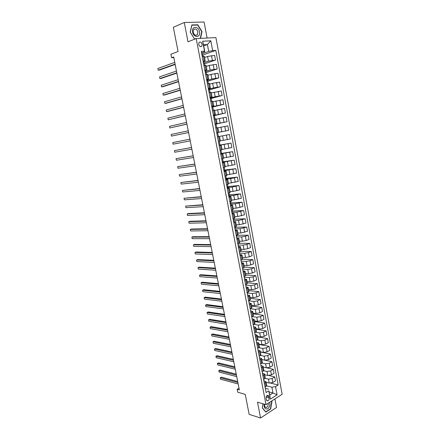 <?xml version="1.0" encoding="UTF-8"?>
<svg xmlns="http://www.w3.org/2000/svg" width="440" height="440" viewBox="0 0 440 440"><rect width="100%" height="100%" fill="white"/><g stroke="black" fill="none" stroke-linecap="round" stroke-linejoin="round"><path stroke-width="0.66" d="M198.704 44.44C199.485 46.585 200.536 47.163 201.845 46.162L202.169 44.242C201.388 42.092 200.343 41.52 199.023 42.526L198.704 44.44M207.108 38.038L204.094 22L184.278 22.5L173.344 27.28L178.085 51.491L170.896 54.241L171.589 57.745L173.805 57.58M282.156 394.279L215.908 37.604L196.207 38.572L266.013 404.646L282.156 394.279M266.013 404.646L257.51 402.16L260.562 418L276.546 407.484L274.934 398.915M260.562 418L249.15 414.359L245.234 394.356L237.743 392.222L237.16 389.279L239.344 389.889L173.685 56.964L171.589 57.745M269.132 397.909L268.873 396.561C268.631 395.593 268.136 395.208 267.382 395.401C266.409 395.945 265.986 396.913 266.112 398.305L266.371 399.658C266.607 400.615 267.102 401.005 267.845 400.818C268.824 400.279 269.253 399.311 269.132 397.909L266.151 397.073M275.545 386.634L277.079 394.829L270.353 399.118L268.785 390.847L269.737 395.032L272.976 392.992L271.893 387.222L275.545 386.634L278.157 385.006L215.804 50.397L202.912 55M203.698 45.914L207.405 44.528L203.478 44.759L204.793 51.694L204.512 51.167L201.262 51.387L266.09 392.524L268.785 390.847M204.512 51.167L202.637 41.233L210.821 40.799L212.657 50.611L215.804 50.397M184.278 22.5L188.001 41.811L196.207 38.572M239.008 388.19L237.16 389.279M269.159 391.963L272.976 392.992L277.079 394.829M268.642 389.235L265.298 388.35M204.793 51.694L201.542 52.866M203.104 61.083L205.26 61.067L203.258 61.897M204.831 70.169L206.976 70.109L204.963 70.884M206.547 79.217L208.681 79.107L206.663 79.827M208.263 88.226L210.375 88.066L208.357 88.737M209.963 97.191L212.069 96.982L210.045 97.603M211.662 106.112L213.747 105.864L211.717 106.425M213.351 114.994L215.424 114.703L213.389 115.214M215.028 123.838L217.091 123.497L215.05 123.959M216.7 132.644L218.752 132.258L216.706 132.671M217.503 136.857L219.544 136.45L217.498 136.84M219.164 145.602L221.194 145.151L219.142 145.492M220.82 154.308L222.838 153.813L220.781 154.105M222.464 162.976L224.472 162.437L222.409 162.679M224.109 171.606L226.1 171.028L224.032 171.215M225.737 180.197L227.716 179.575L225.649 179.718M227.365 188.749L229.328 188.084L227.255 188.183M228.982 197.263L230.934 196.559L228.855 196.609M230.593 205.744L232.535 204.996L230.45 204.996M232.199 214.187L234.124 213.395L232.04 213.351M233.794 222.585L235.714 221.76L233.618 221.667M235.384 230.956L237.287 230.087L235.191 229.95M236.968 239.283L238.86 238.376L236.759 238.194M238.546 247.577L240.422 246.631L238.321 246.406M240.114 255.838L241.984 254.848L239.872 254.579M241.676 264.061L243.535 263.032L241.423 262.719M243.232 272.245L245.075 271.183L242.963 270.82M244.783 280.396L246.615 279.296L244.497 278.894M246.323 288.514L248.144 287.375L246.021 286.93M247.858 296.593L249.667 295.416L247.544 294.927M249.387 304.639L251.185 303.424L249.056 302.896M250.91 312.653L252.698 311.399L250.564 310.827M252.428 320.628L254.205 319.341L252.065 318.731M253.935 328.576L255.701 327.25L253.561 326.596M255.437 336.485L257.191 335.126L255.046 334.428M256.938 344.361L258.682 342.964L256.531 342.227M258.429 352.204L260.161 350.774L258.005 349.998M259.908 360.014L261.63 358.55L259.479 357.731M261.388 367.791L263.098 366.289L260.942 365.437M262.862 375.535L264.561 374L262.399 373.104M264.325 383.245L266.013 381.678L263.852 380.743M266.761 385.891L271.893 387.222M266.129 382.289L269.209 383.064L272.85 382.476L275.473 380.87L274.736 376.932L268.983 375.551M265.271 378.329L268.461 379.115L272.113 378.527L274.736 376.932M264.699 374.721L267.773 375.463L271.425 374.869L274.054 373.291L273.317 369.336L267.075 367.911M263.753 370.728L267.025 371.498L270.677 370.898L273.317 369.336M263.257 367.125L266.332 367.829L269.99 367.23L272.635 365.679L271.893 361.708L261.822 359.541M262.202 363.094L265.579 363.841L269.242 363.242L271.893 361.708M261.811 359.497L264.886 360.162L268.548 359.557L271.205 358.039L270.463 354.052L260.392 352.011M260.618 355.427L264.132 356.158L267.801 355.553L270.463 354.052M260.359 351.841L263.434 352.462L267.102 351.852L269.77 350.361L269.022 346.357L258.962 344.449M258.995 347.727L262.675 348.442L266.349 347.831L269.022 346.357M258.902 344.146L261.976 344.729L265.656 344.118L268.329 342.656L267.581 338.635L257.521 336.859M257.334 339.988L261.212 340.698L264.897 340.082L267.581 338.635M257.439 336.424L260.507 336.963L264.193 336.347L266.888 334.917L266.129 330.88L256.075 329.236M255.635 332.216L259.743 332.915L263.434 332.293L266.129 330.88M255.97 328.669L259.039 329.17L262.73 328.548L265.436 327.145L264.677 323.092L254.628 321.58M253.897 324.418L258.269 325.1L261.965 324.478L264.677 323.092M254.496 320.881L257.56 321.338L261.261 320.711L263.973 319.341L263.214 315.271L253.171 313.896M252.137 316.591L256.79 317.257L260.491 316.624L263.214 315.271M253.011 313.06L256.075 313.478L259.781 312.846L262.51 311.509L261.745 307.417L251.708 306.174M250.338 308.737L255.305 309.375L259.012 308.737L261.745 307.417M251.526 305.206L254.584 305.58L258.302 304.942L261.041 303.639L260.271 299.53L250.239 298.425M248.672 300.872L253.809 301.461L257.527 300.823L260.271 299.53M250.03 297.319L253.088 297.649L256.812 297.006L259.562 295.735L258.791 291.61L248.765 290.642M247.176 292.996L252.313 293.513L256.036 292.87L258.791 291.61M248.529 289.399L251.587 289.691L255.316 289.041L258.082 287.798L257.307 283.657L247.286 282.832M245.674 285.087L250.806 285.533L254.535 284.884L257.307 283.657M247.022 281.446L250.08 281.694L253.814 281.039L256.591 279.829L255.816 275.671L245.795 274.984M244.162 277.145L249.293 277.519L253.033 276.865L255.816 275.671M245.509 273.46L248.562 273.658L252.307 273.004L255.096 271.827L254.315 267.652L244.305 267.102M242.649 269.17L247.775 269.473L251.521 268.807L254.315 267.652M243.986 265.436L247.044 265.595L250.795 264.93L253.594 263.786L252.808 259.595L242.781 259.193M241.126 261.162L246.246 261.388L250.003 260.722L252.808 259.595M242.462 257.384L245.514 257.494L249.271 256.828L252.087 255.717L251.295 251.504L240.944 251.235M239.597 253.121L244.717 253.27L248.479 252.599L251.295 251.504M240.928 249.293L243.98 249.359L247.742 248.688L250.569 247.61L249.777 243.381L238.739 243.254M238.062 245.042L243.177 245.119L246.945 244.437L249.777 243.381M239.388 241.17L242.435 241.191L246.208 240.51L249.046 239.47L248.254 235.219L237.122 235.257M236.522 236.929L241.632 236.929L245.41 236.247L248.254 235.219M237.842 233.007L240.889 232.986L247.522 231.292L246.725 227.029L235.598 227.227M234.971 228.784L240.081 228.707L246.725 227.029M236.291 224.813L239.333 224.747L245.988 223.08L245.185 218.796L234.069 219.164M233.415 220.6L238.524 220.446L245.185 218.796M234.729 216.585L237.771 216.469L244.442 214.836L243.639 210.529L232.529 211.068M231.858 212.382L236.957 212.152L243.639 210.529M233.162 208.318L236.203 208.159L242.897 206.553L242.088 202.23L230.989 202.934M230.285 204.132L235.384 203.819L242.088 202.23M231.589 200.019L234.63 199.81L241.34 198.231L240.532 193.892L229.438 194.766M228.712 195.844L233.805 195.454L240.532 193.892M230.01 191.681L233.046 191.422L239.784 189.877L238.964 185.521L227.882 186.566M227.134 187.523L232.221 187.049L238.964 185.521M228.426 183.31L238.211 181.489L237.397 177.111L226.32 178.332M225.544 179.163L230.626 178.613L237.397 177.111M226.831 174.9L236.638 173.063L235.818 168.663L224.747 170.06M223.949 170.77L235.818 168.663M225.231 166.452L235.059 164.599L234.229 160.182L223.174 161.75M222.343 162.333L234.229 160.182M223.625 157.971L233.47 156.096L232.639 151.657L221.59 153.406M220.737 153.868L232.639 151.657M222.007 149.446L231.875 147.554L231.039 143.099L220 145.03M219.12 145.36L231.039 143.099M220.385 140.888L230.269 138.98L229.433 134.503L217.492 136.802L229.433 134.503M216.711 132.704L228.657 130.367L216.716 132.726M217.91 127.809L227.821 125.873L228.657 130.367M215.078 124.102L227.046 121.715L216.024 124.091M216.271 119.158L226.198 117.2L227.046 121.715M213.439 115.467L225.418 113.025L214.412 115.588M214.621 110.468L224.571 108.488L225.418 113.025M211.789 106.794L223.79 104.297L212.79 107.047M212.966 101.734L222.937 99.743L223.79 104.297M210.133 98.076L215.177 96.723L222.151 95.524L211.162 98.467M211.305 92.967L221.293 90.954L222.151 95.524M208.472 89.326L213.51 87.885L220.506 86.719L209.523 89.848M209.638 84.161L212.636 83.27L219.643 82.126L220.506 86.719M206.8 80.537L211.833 79.002L218.851 77.875L207.884 81.197M207.961 75.312L210.958 74.371L217.987 73.26L218.851 77.875M205.123 71.704L210.149 70.081L217.19 68.987L206.234 72.501M206.278 66.424L209.27 65.428L216.326 64.35L217.19 68.987M203.434 62.838L208.461 61.122L215.523 60.06L204.578 63.773M204.584 57.497L207.576 56.447L214.654 55.407L215.523 60.06M201.746 53.928L208.698 51.425L207.405 44.528L210.821 40.799M265.084 387.244L266.767 385.66L266.013 381.678M278.157 385.006L270.76 383.136M263.621 379.55L265.32 377.999L264.561 374M262.152 371.822L263.857 370.304L263.098 366.289M260.678 364.062L262.394 362.577L261.63 358.55M259.199 356.268L260.926 354.822L260.161 350.774M257.714 348.442L259.452 347.028L258.682 342.964M256.218 340.582L257.966 339.207L257.191 335.126M254.716 332.69L256.476 331.348L255.701 327.25M253.215 324.764L254.98 323.461L254.205 319.341M251.702 316.805L253.479 315.535L252.698 311.399M250.179 308.809L251.972 307.577L251.185 303.424M248.655 300.784L250.459 299.585L249.667 295.416M247.121 292.721L248.936 291.561L248.144 287.375M245.586 284.62L247.412 283.498L246.615 279.296M244.041 276.49L245.878 275.407L245.075 271.183M242.484 268.323L244.338 267.273L243.535 263.032M240.928 260.117L242.787 259.111L241.984 254.848M240.218 251.554L239.388 252.016M239.36 251.878L241.236 250.91L240.422 246.631M238.645 243.287L238.722 243.694L237.864 244.013M237.787 243.601L239.674 242.671L238.86 238.376M237.072 234.988L237.198 235.67L236.341 235.972M236.209 235.29L238.106 234.399L237.287 230.087M235.488 226.65L235.67 227.607L234.806 227.904M234.625 226.941L236.533 226.094L235.714 221.76M233.899 218.273L234.135 219.511L233.266 219.797M233.03 218.559L234.949 217.751L234.124 213.395M232.304 209.864L232.59 211.382L231.715 211.657M231.429 210.139L233.365 209.369L232.535 204.996M230.698 201.416L231.044 203.214L230.164 203.478M229.823 201.68L231.77 200.954L230.934 196.559M229.091 192.929L229.488 195.014L228.602 195.272M228.206 193.182L230.164 192.495L229.328 188.084M227.475 184.41L227.92 186.78L227.035 187.022M226.584 184.652L228.558 184.008L227.716 179.575M225.847 175.846L226.353 178.508L225.462 178.745M224.956 176.077L226.941 175.478L226.1 171.028M224.213 167.25L224.774 170.203L223.883 170.429M223.322 167.47L225.319 166.909L224.472 162.437M222.574 158.614L223.196 161.865L222.294 162.074M221.678 158.818L223.685 158.306L222.838 153.813M220.93 149.936L221.601 153.483L220.698 153.687M220.028 150.134L222.046 149.661L221.194 145.151M219.274 141.224L220.006 145.073L219.098 145.261M218.367 141.411L220.402 140.982L219.544 136.45M218.4 136.62L217.63 132.55M216.75 127.903L216.018 124.047L215.1 124.212M215.831 128.073L217.888 127.71L218.752 132.258M215.072 119.092L214.396 115.505L213.472 115.66M214.154 119.246L216.227 118.927L217.091 123.497M213.395 110.237L212.768 106.926L211.844 107.069M212.471 110.38L214.555 110.11L215.424 114.703M211.706 101.343L211.129 98.313L210.205 98.439M210.777 101.475L212.878 101.25L213.747 105.864M210.012 92.411L209.49 89.656L208.555 89.771M209.077 92.532L211.189 92.351L212.069 96.982M208.307 83.435L207.84 80.966L206.899 81.07M207.372 83.545L209.495 83.413L210.375 88.066M206.597 74.421L206.184 72.232L205.238 72.325M205.656 74.52L207.796 74.432L208.681 79.107M204.881 65.368L204.518 63.465L203.572 63.547M203.935 65.45L206.085 65.412L206.976 70.109M212.657 50.611L208.698 51.425M203.154 56.271L202.846 54.659L201.894 54.725M202.202 56.342L204.369 56.348L205.26 61.067M269.737 395.032L270.353 399.118M202.637 41.233L203.478 44.759M263.038 403.777L262.284 407.924L265.832 412.115L270.649 408.964L271.953 401.698L271.486 401.132M200.514 38.357L202.048 31.647L197.791 24.783L191.835 24.954L190.174 32.114L194.519 39.012L195.179 38.979M271.562 401.588L271.953 401.698M270.347 408.875L270.649 408.964M197.142 25.053L197.791 24.783M201.757 31.763L202.048 31.647M237.688 381.507L221.364 377.179L220.259 377.795L237.886 382.503M220.545 379.22L220.259 377.795L220.545 379.22L238.178 383.972M236.242 374.165L219.929 370.04L218.818 370.651L236.429 375.127M219.104 372.081L218.818 370.651L219.104 372.081L236.72 376.607M234.784 366.79L218.482 362.879L217.371 363.479L234.971 367.725M217.663 364.914L217.371 363.479L217.663 364.914L235.263 369.204M233.327 359.381L217.036 355.691L215.919 356.274L233.503 360.289M216.211 357.72L215.919 356.274L216.211 357.72L233.799 361.779M231.858 351.945L215.584 348.475L214.456 349.047L232.034 352.825M214.753 350.493L214.456 349.047L214.753 350.493L232.326 354.321M264.291 404.14C263.197 408.441 267.124 410.889 269.104 407.204C269.99 405.554 270.182 403.915 269.693 402.286M264.605 404.234C264.38 406.516 265.034 407.589 266.574 407.457L267.911 406.269L268.384 403.128M271.288 401.258L271.711 401.77L270.446 408.81L265.782 411.862L262.345 407.798L263.076 403.788M199.518 31.779C198.561 25.751 191.274 25.96 192.588 32.049C193.606 38.142 200.838 37.779 199.518 31.779M197.901 32.038C196.818 29.079 195.377 28.287 193.578 29.662L193.16 32.225C194.244 35.178 195.679 35.97 197.466 34.611L197.901 32.038M194.42 38.846L190.267 32.142L191.879 25.212L197.654 25.042L201.773 31.691L200.25 38.373M195.723 38.759L194.48 38.825M230.389 344.482L214.121 341.226L212.993 341.786L230.555 345.329M213.29 343.244L212.993 341.786L213.29 343.244L230.852 346.83M228.91 336.985L212.657 333.949L211.525 334.505L229.07 337.805M211.822 335.962L211.525 334.505L211.822 335.962L229.367 339.312M227.425 329.456L211.184 326.645L210.051 327.19L227.579 330.248M210.342 328.652L210.051 327.19L210.342 328.652L227.876 331.76M225.935 321.899L209.71 319.314L208.566 319.847L226.083 322.658M208.863 321.316L208.566 319.847L208.863 321.316L226.386 324.181M224.439 314.314L208.225 311.955L207.081 312.472L224.582 315.04M207.378 313.951L207.081 312.472L207.378 313.951L224.884 316.569M222.937 306.697L206.74 304.562L205.585 305.069L223.075 307.395M205.887 306.554L205.585 305.069L205.887 306.554L223.377 308.924M221.424 299.046L205.244 297.143L204.089 297.638L221.556 299.712M204.386 299.129L204.089 297.638L204.386 299.129L221.859 301.252M219.912 291.363L203.742 289.696L202.582 290.18L220.039 292M202.884 291.671L202.582 290.18L202.884 291.671L220.341 293.546M218.389 283.652L202.235 282.216L201.069 282.689L218.51 284.257M201.372 284.191L201.069 282.689L201.372 284.191L218.818 285.808M216.865 275.908L200.722 274.709L199.551 275.165L216.975 276.48M199.859 276.672L199.551 275.165L199.859 276.672L217.283 278.036M215.331 268.131L199.205 267.168L198.028 267.614L215.435 268.67M198.336 269.126L198.028 267.614L198.336 269.126L215.743 270.237M213.791 260.321L197.681 259.6L196.499 260.035L213.889 260.832M196.806 261.553L196.499 260.035L196.806 261.553L214.198 262.399M212.245 252.478L196.152 251.999L194.964 252.423L212.339 252.956M195.272 253.946L194.964 252.423L195.272 253.946L212.647 254.535M210.689 244.607L194.612 244.371L193.424 244.783L210.777 245.053M193.732 246.312L193.424 244.783L193.732 246.312L211.09 246.637M209.132 236.698L193.072 236.709L191.873 237.111L209.215 237.111M192.181 238.645L191.873 237.111L192.181 238.645L209.528 238.7M207.565 228.762L191.521 229.02L190.316 229.405L207.642 229.141M190.63 230.951L190.316 229.405L190.63 230.951L207.955 230.736M205.992 220.787L189.965 221.298L188.76 221.672L206.063 221.133M189.073 223.218L188.76 221.672L189.073 223.218L206.377 222.739M204.413 212.784L188.403 213.543L187.193 213.901L204.474 213.092M187.506 215.457L187.193 213.901L187.506 215.457L204.793 214.704M202.829 204.743L185.62 206.107L202.884 205.024M185.933 207.669L185.62 206.107L185.933 207.669L203.203 206.641M201.234 196.669L184.036 198.275L201.284 196.911M184.355 199.843L184.036 198.275L184.355 199.843L201.603 198.539M199.639 188.562L182.452 190.41L199.678 188.771M182.771 191.989L182.452 190.41L182.771 191.989L200.002 190.405M198.033 180.422L180.857 182.518L198.066 180.598M181.176 184.102L180.857 182.518L181.176 184.102L198.391 182.232M196.422 172.244L179.262 174.592L196.449 172.387M179.581 176.181L179.262 174.592L179.581 176.181L196.774 174.031M194.799 164.038L177.656 166.634L194.821 164.137M177.975 168.229L177.656 166.634L177.975 168.229L195.146 165.792M193.177 155.793L176.038 158.642L193.188 155.859M176.363 160.243L176.038 158.642L176.363 160.243L193.512 157.514M191.543 147.51L174.422 150.618L191.549 147.543M174.746 152.224L174.422 150.618L174.746 152.224L191.879 149.21M190.229 140.861L173.124 144.172L172.794 142.56L189.899 139.189M173.124 144.172L172.794 142.56M188.579 132.484L171.49 136.087L171.166 134.464L188.249 130.801M188.584 132.517L171.49 136.087L171.166 134.464M186.918 124.064L169.851 127.969L169.527 126.341L186.582 122.375M186.934 124.135L169.851 127.969L169.527 126.341M185.251 115.61L168.207 119.818L167.877 118.184L184.916 113.916M185.273 115.72L168.207 119.818L167.877 118.184M183.573 107.124L166.556 111.628L166.227 109.989L183.238 105.418M183.607 107.267L167.838 111.441L166.556 111.628L166.227 109.989M181.896 98.593L164.896 103.411L164.566 101.761L181.555 96.888M181.929 98.78L166.183 103.235L164.896 103.411L164.566 101.761M180.208 90.03L163.235 95.156L162.899 93.5L179.867 88.314M180.252 90.255L164.522 94.996L163.235 95.156L162.899 93.5M178.508 81.433L161.557 86.867L161.222 85.206L178.167 79.706M178.563 81.692L162.855 86.719L161.557 86.867L161.222 85.206M176.809 72.793L159.88 78.54L159.544 76.874L176.462 71.06M176.864 73.095L161.183 78.408L159.88 78.54L159.544 76.874M175.093 64.119L158.191 70.18L157.856 68.508L174.752 62.376M175.164 64.455L159.5 70.065L158.191 70.18L157.856 68.508M268.461 379.115L269.209 383.064M267.025 371.498L267.773 375.463M265.579 363.841L266.332 367.829M264.132 356.158L264.886 360.162M262.675 348.442L263.434 352.462M261.212 340.698L261.976 344.729M259.743 332.915L260.507 336.963M258.269 325.1L259.039 329.17M256.79 317.257L257.56 321.338M255.305 309.375L256.075 313.478M253.809 301.461L254.584 305.58M252.313 293.513L253.088 297.649M250.806 285.533L251.587 289.691M249.293 277.519L250.08 281.694M247.775 269.473L248.562 273.658M246.246 261.388L247.044 265.595M244.717 253.27L245.514 257.494M243.177 245.119L243.98 249.359M241.632 236.929L242.435 241.191M240.081 228.707L240.889 232.986M238.524 220.446L239.333 224.747M236.957 212.152L237.771 216.469M235.384 203.819L236.203 208.159M233.805 195.454L234.63 199.81M232.221 187.049L233.046 191.422M230.626 178.613L231.457 183.002M229.026 170.132L229.862 174.548M227.42 161.618L228.256 166.051M225.808 153.065L226.65 157.52M224.186 144.474L225.032 148.946M222.558 135.85L223.405 140.338M220.924 127.182L221.777 131.692M219.28 118.476L220.138 123.008M217.63 109.736L218.488 114.285M215.974 100.953L216.838 105.523M214.308 92.13L215.177 96.723M212.636 83.27L213.51 87.885M210.958 74.371L211.833 79.002M209.27 65.428L210.149 70.081M207.576 56.447L208.461 61.122M272.113 378.527L272.85 382.476M265.326 382.641L266.079 386.634M263.863 374.941L264.622 378.95M270.677 370.898L271.425 374.869M262.394 367.208L263.159 371.234M269.242 363.242L269.99 367.23M260.92 359.442L261.69 363.484M267.801 355.553L268.548 359.557M259.44 351.643L260.211 355.702M266.349 347.831L267.102 351.852M257.956 343.811L258.731 347.886M264.897 340.082L265.656 344.118M256.465 335.945L257.24 340.043M263.434 332.293L264.193 336.347M254.964 328.048L255.745 332.161M261.965 324.478L262.73 328.548M253.462 320.117L254.243 324.247M260.491 316.624L261.261 320.711M251.95 312.152L252.736 316.3M259.012 308.737L259.781 312.846M250.431 304.15L251.224 308.314M257.527 300.823L258.302 304.942M248.908 296.115L249.7 300.3M256.036 292.87L256.812 297.006M247.374 288.046L248.171 292.248M254.535 284.884L255.316 289.041M245.839 279.945L246.637 284.163M253.033 276.865L253.814 281.039M244.294 271.805L245.097 276.04M251.521 268.807L252.307 273.004M242.743 263.632L243.551 267.889M250.003 260.722L250.795 264.93M241.186 255.42L241.995 259.694M248.479 252.599L249.271 256.828M239.619 247.176L240.438 251.471M246.945 244.437L247.742 248.688M238.051 238.898L238.865 243.205M245.41 236.247L246.208 240.51M236.473 230.577L237.292 234.905M243.865 228.019L244.668 232.298M234.889 222.222L235.714 226.573M242.314 219.753L243.122 224.054M233.294 213.835L234.124 218.202M240.757 211.453L241.566 215.771M231.698 205.409L232.529 209.792M239.19 203.115L240.004 207.455M230.093 196.944L230.929 201.35M237.622 194.744L238.436 199.1M228.476 188.441L229.317 192.869M236.044 186.335L236.863 190.713M226.859 179.899L227.7 184.344M234.454 177.887L235.285 182.287M225.231 171.325L226.078 175.791M232.865 169.406L233.695 173.822M223.597 162.707L224.444 167.195M231.264 160.886L232.1 165.319M221.953 154.055L222.805 158.56M229.658 152.328L230.494 156.783M220.303 145.36L221.161 149.886M228.047 143.732L228.888 148.203M218.647 136.631L219.511 141.174M226.424 135.097L227.271 139.59M216.981 127.859L217.85 132.424M224.796 126.423L225.649 130.939M215.309 119.047L216.183 123.635M223.163 117.717L224.015 122.249M213.631 110.198L214.506 114.807M221.524 108.966L222.376 113.52M211.943 101.31L212.823 105.936M219.874 100.177L220.732 104.753M210.249 92.378L211.134 97.031M218.218 91.35L219.076 95.948M208.549 83.408L209.435 88.077M216.552 82.484L217.421 87.098M206.839 74.399L207.73 79.09M214.88 73.574L215.749 78.21M205.123 65.346L206.014 70.059M213.202 64.631L214.077 69.284M203.396 56.254L204.292 60.984M211.514 55.638L212.394 60.319M266.673 395.951L268.873 396.561M200.492 46.668L201.845 46.162M266.745 400.505L267.845 400.818M265.106 407.022L266.574 407.457M195.718 35.316L197.466 34.611"/></g></svg>
